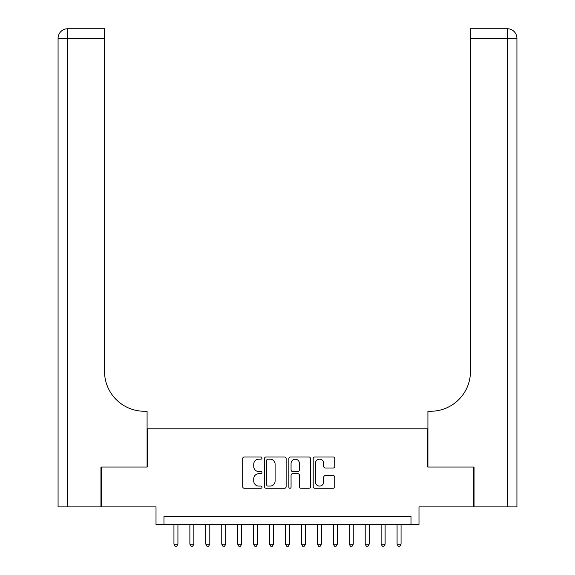 <?xml version="1.0" encoding="UTF-8"?>
<svg xmlns="http://www.w3.org/2000/svg" width="575" height="575" viewBox="0 0 575 575"><rect width="100%" height="100%" fill="white"/><g stroke="black" fill="none" stroke-linecap="round" stroke-linejoin="round"><path stroke-width="0.86" d="M261.999 458.067A1.093 1.093 0 0 0 260.906 456.974L244.282 456.974A1.567 1.567 0 0 0 242.722 458.541L242.722 486.694A1.567 1.567 0 0 0 244.282 488.261L260.906 488.261A1.093 1.093 0 0 0 261.999 487.169A1.093 1.093 0 0 0 260.906 486.069L258.757 486.069A5.003 5.003 0 0 1 253.748 481.067L253.748 478.716A5.003 5.003 0 0 1 258.757 473.714L260.906 473.714A1.093 1.093 0 0 0 261.999 472.614A1.093 1.093 0 0 0 260.906 471.522L258.757 471.522A5.003 5.003 0 0 1 253.748 466.519L253.748 464.169A5.003 5.003 0 0 1 258.757 459.166L260.906 459.166A1.093 1.093 0 0 0 261.999 458.067M333.22 468A1.567 1.567 0 0 0 334.787 466.44L334.787 458.541A1.567 1.567 0 0 0 333.22 456.974L314.762 456.974A1.567 1.567 0 0 0 313.195 458.541L313.195 486.694A1.567 1.567 0 0 0 314.762 488.261L333.22 488.261A1.567 1.567 0 0 0 334.787 486.694L334.787 477.157A1.567 1.567 0 0 0 333.22 475.59L325.321 475.59A1.567 1.567 0 0 0 323.754 477.157L323.754 481.886A4.183 4.183 0 0 1 319.571 486.069A4.183 4.183 0 0 1 315.387 481.886L315.387 463.349A4.183 4.183 0 0 1 319.571 459.166A4.183 4.183 0 0 1 323.754 463.349L323.754 466.44A1.567 1.567 0 0 0 325.321 468L333.22 468M411.017 524.414L418.988 524.414L418.988 506.884L473.577 506.884L473.577 467.037L427.75 467.037L427.75 428.792L147.25 428.792L147.25 467.037L101.423 467.037L101.423 506.884L156.012 506.884L156.012 524.414L411.017 524.414L411.017 516.443L163.983 516.443L163.983 524.414M286.134 458.541A1.567 1.567 0 0 0 284.567 456.974L266.11 456.974A1.567 1.567 0 0 0 264.543 458.541L264.543 486.694A1.567 1.567 0 0 0 266.11 488.261L284.567 488.261A1.567 1.567 0 0 0 286.134 486.694L286.134 458.541M290.433 456.974L308.89 456.974A1.567 1.567 0 0 1 310.457 458.541L310.457 486.694A1.567 1.567 0 0 1 308.89 488.261L300.991 488.261A1.567 1.567 0 0 1 299.431 486.694L299.431 475.273A1.567 1.567 0 0 0 297.864 473.714L292.625 473.714A1.567 1.567 0 0 0 291.058 475.273L291.058 487.169A1.093 1.093 0 0 1 289.965 488.261A1.093 1.093 0 0 1 288.866 487.169L288.866 458.541A1.567 1.567 0 0 1 290.433 456.974M267.828 459.166A1.093 1.093 0 0 0 266.735 460.259L266.735 484.977A1.093 1.093 0 0 0 267.828 486.069L270.099 486.069A5.003 5.003 0 0 0 275.102 481.067L275.102 464.169A5.003 5.003 0 0 0 270.099 459.166L267.828 459.166M299.431 463.428A4.183 4.183 0 0 0 295.241 459.245A4.183 4.183 0 0 0 291.058 463.428L291.058 469.955A1.567 1.567 0 0 0 292.625 471.522L297.864 471.522A1.567 1.567 0 0 0 299.431 469.955L299.431 463.428M173.945 524.414L173.945 544.18L177.927 544.18L177.927 524.414M177.927 544.18L176.733 546.25L175.138 546.25L173.945 544.18M100.948 467.037L147.085 467.037L147.085 411.254L144.375 411.254A39.847 39.847 0 0 1 104.535 371.414L104.535 38.309L67.642 38.309L67.642 506.884L100.948 506.884L100.948 467.037M67.642 506.884L58.075 506.884L58.075 38.309A9.559 9.559 0 0 1 67.642 28.75L104.535 28.75L104.535 38.309M144.375 411.254A39.847 39.847 0 0 1 104.535 371.414M67.642 28.75A9.559 9.559 0 0 0 58.075 38.309L67.642 38.309L67.642 28.75M516.925 506.884L516.925 38.309L516.925 506.884L474.052 506.884L474.052 467.037L427.915 467.037L427.915 411.254L430.625 411.254A39.847 39.847 0 0 0 470.465 371.414L470.465 28.75L507.358 28.75L470.465 28.75M516.925 38.309L516.925 411.254L516.925 38.309A9.559 9.559 0 0 0 507.358 28.75A9.559 9.559 0 0 1 516.925 38.309L470.465 38.309M430.625 411.254A39.847 39.847 0 0 0 470.465 371.414M189.879 524.414L189.879 544.18L193.868 544.18L193.868 524.414M193.868 544.18L192.668 546.25L191.08 546.25L189.879 544.18M205.821 524.414L205.821 544.18L209.803 544.18L209.803 524.414M209.803 544.18L208.61 546.25L207.014 546.25L205.821 544.18M221.756 524.414L221.756 544.18L225.738 544.18L225.738 524.414M225.738 544.18L224.545 546.25L222.949 546.25L221.756 544.18M237.698 524.414L237.698 544.18L241.68 544.18L241.68 524.414M241.68 544.18L240.487 546.25L238.891 546.25L237.698 544.18M253.632 524.414L253.632 544.18L257.614 544.18L257.614 524.414M257.614 544.18L256.421 546.25L254.826 546.25L253.632 544.18M269.567 524.414L269.567 544.18L273.556 544.18L273.556 524.414M273.556 544.18L272.356 546.25L270.768 546.25L269.567 544.18M285.509 524.414L285.509 544.18L289.491 544.18L289.491 524.414M289.491 544.18L288.298 546.25L286.702 546.25L285.509 544.18M301.444 524.414L301.444 544.18L305.433 544.18L305.433 524.414M305.433 544.18L304.232 546.25L302.644 546.25L301.444 544.18M317.386 524.414L317.386 544.18L321.368 544.18L321.368 524.414M321.368 544.18L320.174 546.25L318.579 546.25L317.386 544.18M333.32 524.414L333.32 544.18L337.302 544.18L337.302 524.414M337.302 544.18L336.109 546.25L334.513 546.25L333.32 544.18M349.262 524.414L349.262 544.18L353.244 544.18L353.244 524.414M353.244 544.18L352.051 546.25L350.455 546.25L349.262 544.18M365.197 524.414L365.197 544.18L369.179 544.18L369.179 524.414M369.179 544.18L367.986 546.25L366.39 546.25L365.197 544.18M381.132 524.414L381.132 544.18L385.121 544.18L385.121 524.414M385.121 544.18L383.92 546.25L382.332 546.25L381.132 544.18M397.073 524.414L397.073 544.18L401.055 544.18L401.055 524.414M401.055 544.18L399.862 546.25L398.267 546.25L397.073 544.18M507.358 506.884L507.358 28.75"/></g></svg>
